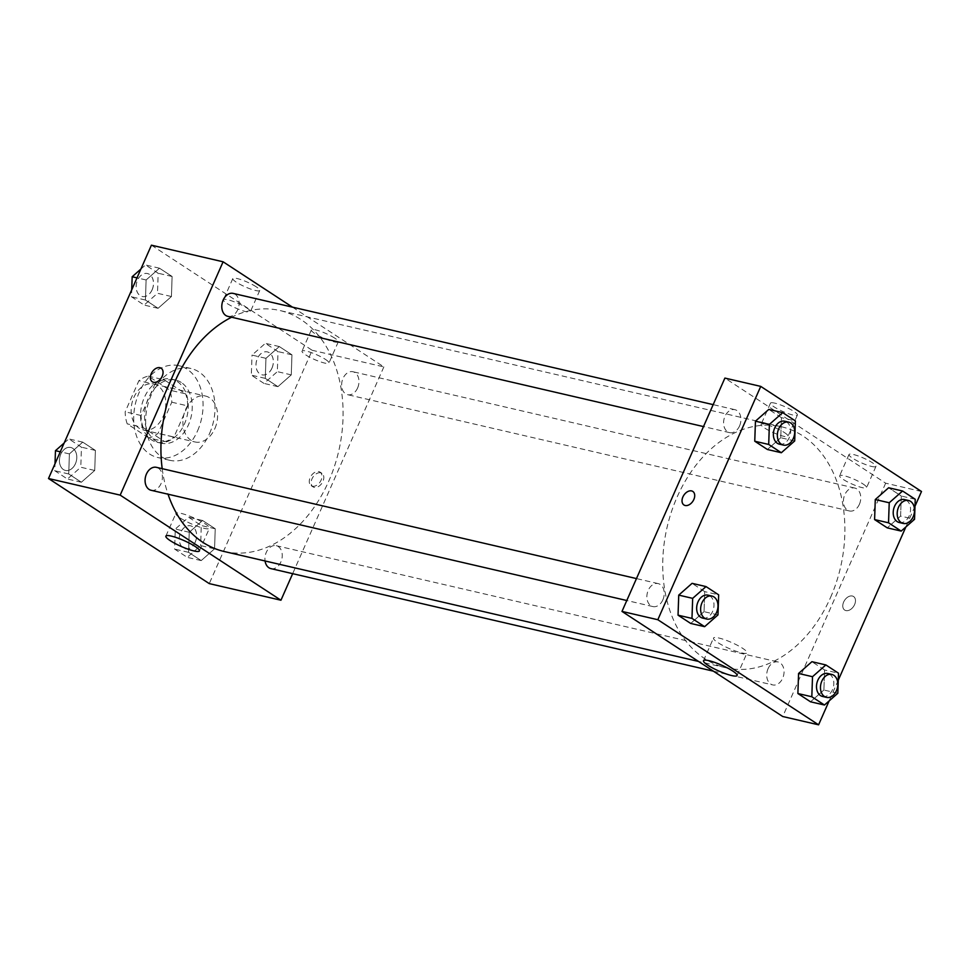 <?xml version="1.0" encoding="UTF-8"?>
<svg xmlns="http://www.w3.org/2000/svg" width="970" height="970" viewBox="0 0 970 970"><rect width="100%" height="100%" fill="white"/><g stroke="black" fill="none" stroke-linecap="round" stroke-linejoin="round"><path stroke-width="0.73" stroke-dasharray="4.85 3.64" d="M214.867 428.57A23.559 16.951 103 0 0 205.567 396.063A23.559 16.951 103 0 0 183.73 415.184A23.559 16.951 103 0 0 194.934 441.956A23.559 16.951 103 0 0 214.867 428.57M163.093 416.566A23.559 16.951 103 0 0 153.793 384.059A23.559 16.951 103 0 0 131.956 403.18A23.559 16.951 103 0 0 143.16 429.965A23.559 16.951 103 0 0 163.093 416.566M148.677 437.882L127.228 423.866A31.634 22.771 103 0 1 125.178 411.826L138.892 380.701A31.634 22.771 103 0 1 148.277 376.142L169.726 390.158A31.634 22.771 103 0 1 171.775 402.198L158.061 433.323A31.634 22.771 103 0 1 148.677 437.882L164.597 441.58L143.16 427.564L127.228 423.866M148.277 376.142L164.209 379.828L185.646 393.844L169.726 390.158M171.775 402.198L187.707 405.896L173.982 437.009L158.061 433.323M187.707 405.896A31.634 22.771 103 0 0 185.646 393.844M164.209 379.828A31.634 22.771 103 0 0 154.824 384.399L138.892 380.701M143.16 427.564A31.634 22.771 103 0 1 141.099 415.512L154.824 384.399M164.597 441.58A31.634 22.771 103 0 0 173.982 437.009M177.267 381.537A32.386 23.316 -77 0 1 185.985 419.986A32.386 23.316 -77 0 1 157.091 442.259A32.386 23.316 -77 0 1 141.693 405.436A32.386 23.316 -77 0 1 171.714 379.149A32.386 23.316 -77 0 1 177.267 381.537M181.257 382.459A32.386 23.316 103 0 0 175.703 380.07A32.386 23.316 103 0 0 145.682 406.369A32.386 23.316 103 0 0 161.081 443.181A32.386 23.316 103 0 0 188.483 424.763A32.386 23.316 103 0 0 181.257 382.459M141.099 415.512L125.178 411.826M197.613 430.741A47.118 33.914 103 0 0 179.026 365.726A47.118 33.914 103 0 0 135.351 403.969A47.118 33.914 103 0 0 157.758 457.525A47.118 33.914 103 0 0 197.613 430.741M209.569 433.505A47.118 33.914 103 0 0 190.969 368.503A47.118 33.914 103 0 0 147.307 406.745A47.118 33.914 103 0 0 169.702 460.289A47.118 33.914 103 0 0 209.569 433.505M151.417 245.18L312.17 350.279L209.265 583.613M265.962 358.33L279.299 346.557L291.958 354.826L291.267 374.881L277.929 386.654L265.271 378.373L265.962 358.33L279.299 346.557L291.958 354.826L291.267 374.881L277.929 386.654L265.271 378.373L265.962 358.33L252.018 355.093L265.368 343.332L278.026 351.601L277.335 371.643L263.986 383.417L251.327 375.147L252.018 355.093M171.435 296.529L158.086 308.302L145.427 300.021L146.118 279.978L159.468 268.205L172.114 276.474L171.435 296.529L158.086 308.302L145.427 300.021L146.118 279.978L159.468 268.205L172.114 276.474L171.435 296.529L157.492 293.292L144.142 305.065L131.496 296.796L131.726 289.8M94.721 470.462L81.371 482.236L68.712 473.966L69.403 453.911L82.741 442.138L95.4 450.419L94.721 470.462L81.371 482.236L68.712 473.966L69.403 453.911L82.741 442.138L95.4 450.419L94.721 470.462L80.777 467.237L67.427 479.01L54.769 470.729L55.011 463.745M214.552 548.814L201.214 560.587L188.556 552.318L189.247 532.263L202.584 520.502L215.243 528.771L214.552 548.814L201.214 560.587L188.556 552.318L189.247 532.263L202.584 520.502L215.243 528.771L214.552 548.814L200.62 545.589L187.271 557.362L174.612 549.081L175.303 529.038L188.653 517.265L201.299 525.546L200.62 545.589M152.278 381.768L152.278 381.78A8.099 5.432 -56.8 0 0 153.49 382.289A8.099 5.432 -56.8 0 0 161.76 377.136A8.099 5.432 -56.8 0 0 161.141 368.224L161.141 368.224M180.238 517.992A18.333 3.249 -156.2 0 0 198.123 526.54A18.333 3.249 -156.2 0 0 209.411 528.262A18.333 3.249 -156.2 0 0 193.951 517.895A18.333 3.249 -156.2 0 0 175.861 513.47A18.333 3.249 -156.2 0 0 180.238 517.992M320.682 472.814A8.099 5.432 -56.8 0 0 312.425 477.967A8.099 5.432 -56.8 0 0 313.043 486.879A8.099 5.432 -56.8 0 0 322.016 483.072A8.099 5.432 -56.8 0 0 321.907 473.324A8.099 5.432 -56.8 0 0 320.682 472.814M292.467 307.138L383.853 366.89L312.17 350.279M383.853 366.89L292.661 573.67M318.839 471.602A8.099 5.432 123.2 0 1 320.064 472.123A8.099 5.432 123.2 0 1 320.173 481.872A8.099 5.432 123.2 0 1 311.2 485.679A8.099 5.432 123.2 0 1 310.582 476.755A8.099 5.432 123.2 0 1 318.839 471.602M256.238 286.817A14.72 2.607 -156.2 0 0 241.869 279.954A14.72 2.607 -156.2 0 0 232.812 278.572A14.72 2.607 -156.2 0 0 245.228 286.89A14.72 2.607 -156.2 0 0 259.754 290.454A14.72 2.607 -156.2 0 0 256.238 286.817M334.796 338.178A14.72 2.607 -156.2 0 0 320.427 331.316A14.72 2.607 -156.2 0 0 311.358 329.933A14.72 2.607 -156.2 0 0 323.786 338.251A14.72 2.607 -156.2 0 0 338.3 341.804A14.72 2.607 -156.2 0 0 334.796 338.178M246.877 308.023A14.72 2.607 23.8 0 1 250.393 311.661A14.72 2.607 23.8 0 1 235.868 308.108A14.72 2.607 23.8 0 1 223.452 299.779A14.72 2.607 23.8 0 1 232.521 301.161A14.72 2.607 23.8 0 1 246.877 308.023M325.435 359.385A14.72 2.607 23.8 0 1 328.951 363.022A14.72 2.607 23.8 0 1 314.425 359.47A14.72 2.607 23.8 0 1 302.01 351.14A14.72 2.607 23.8 0 1 311.067 352.522A14.72 2.607 23.8 0 1 325.435 359.385M270.921 568.626A11.773 8.475 103 0 0 281.846 559.072A11.773 8.475 103 0 0 276.244 545.686A11.773 8.475 103 0 0 266.277 552.379A11.773 8.475 103 0 0 265.065 560.975M227.804 316.341A11.773 8.475 103 0 0 237.771 309.636A11.773 8.475 103 0 0 233.115 293.389M357.603 387.988A11.773 8.475 103 0 0 352.959 371.74A11.773 8.475 103 0 0 342.046 381.307A11.773 8.475 103 0 0 347.636 394.693A11.773 8.475 103 0 0 357.603 387.988M151.09 490.274A11.773 8.475 103 0 0 161.056 483.581A11.773 8.475 103 0 0 156.4 467.334M224.106 551.481A123.675 89.022 103 0 0 328.745 481.168A123.675 89.022 103 0 0 279.942 310.533A123.675 89.022 103 0 0 231.624 317.226M162.196 468.668A123.675 89.022 103 0 0 168.028 494.203M830.55 597.459A123.675 89.022 103 0 0 781.735 426.824A123.675 89.022 103 0 0 667.105 527.195A123.675 89.022 103 0 0 725.899 667.772A123.675 89.022 103 0 0 830.55 597.459M768.07 668.669A11.773 8.475 -77 0 1 778.037 661.964A11.773 8.475 -77 0 1 783.639 675.362A11.773 8.475 -77 0 1 772.726 684.917A11.773 8.475 -77 0 1 768.07 668.669M739.564 425.927A11.773 8.475 103 0 0 734.92 409.679A11.773 8.475 103 0 0 723.996 419.234A11.773 8.475 103 0 0 729.598 432.62A11.773 8.475 103 0 0 739.564 425.927M859.408 504.279A11.773 8.475 103 0 0 854.752 488.031A11.773 8.475 103 0 0 843.839 497.586A11.773 8.475 103 0 0 849.441 510.972A11.773 8.475 103 0 0 859.408 504.279M662.849 599.872A11.773 8.475 103 0 0 658.206 583.613A11.773 8.475 103 0 0 647.281 593.179A11.773 8.475 103 0 0 652.883 606.565A11.773 8.475 103 0 0 662.849 599.872M921.5 491.487L885.659 483.181L724.893 378.082M885.659 483.181L782.741 716.515M774.787 403.132A14.72 2.607 -156.2 0 0 770.447 403.168A14.72 2.607 -156.2 0 0 782.875 411.486A14.72 2.607 -156.2 0 0 797.388 415.051A14.72 2.607 -156.2 0 0 793.872 411.413A14.72 2.607 -156.2 0 0 774.787 403.132M871.606 466.437A14.72 2.607 -156.2 0 0 875.946 466.4A14.72 2.607 -156.2 0 0 872.43 462.775A14.72 2.607 -156.2 0 0 858.074 455.912A14.72 2.607 -156.2 0 0 849.005 454.518A14.72 2.607 -156.2 0 0 856.558 460.507A14.72 2.607 -156.2 0 0 871.606 466.437M824.573 669.979L811.914 661.698L824.573 669.979L823.882 690.022L824.573 669.979L838.504 673.204M810.532 701.795L823.882 690.022L810.532 701.795M704.729 591.627L692.071 583.346L704.729 591.627L704.038 611.67L704.729 591.627L718.673 594.852M690.701 623.443L704.038 611.67L690.701 623.443M781.444 417.682L768.786 409.413L781.444 417.682L780.753 437.737L781.444 417.682L795.388 420.919M767.415 449.498L780.753 437.737L767.415 449.498M914.989 506.255L905.847 526.977M838.274 680.2L829.132 700.922M900.596 516.088L901.288 496.034L888.629 487.764L901.288 496.034L900.596 516.088L887.259 527.862L900.596 516.088L914.54 519.314M784.524 432.62A14.72 2.607 23.8 0 1 788.04 436.257A14.72 2.607 23.8 0 1 773.514 432.705A14.72 2.607 23.8 0 1 761.098 424.375A14.72 2.607 23.8 0 1 770.156 425.757A14.72 2.607 23.8 0 1 784.524 432.62M863.07 483.981A14.72 2.607 23.8 0 1 866.586 487.619A14.72 2.607 23.8 0 1 852.072 484.066A14.72 2.607 23.8 0 1 839.644 475.736A14.72 2.607 23.8 0 1 848.714 477.119A14.72 2.607 23.8 0 1 863.07 483.981M854.606 604.577A8.099 5.432 -56.8 0 0 853.564 596.538A8.099 5.432 -56.8 0 0 844.579 600.333A8.099 5.432 -56.8 0 0 844.7 610.094A8.099 5.432 -56.8 0 0 854.606 604.577A8.099 5.432 123.2 0 1 844.7 610.082A8.099 5.432 123.2 0 1 844.579 600.333A8.099 5.432 123.2 0 1 853.564 596.526A8.099 5.432 123.2 0 1 854.606 604.577M741.65 652.895A18.333 3.249 -156.2 0 0 747.058 652.859A18.333 3.249 -156.2 0 0 731.586 642.492A18.333 3.249 -156.2 0 0 713.496 638.066A18.333 3.249 -156.2 0 0 722.905 645.511A18.333 3.249 -156.2 0 0 741.65 652.895M683.947 504.982L683.947 504.982A8.099 5.432 -56.8 0 0 692.919 501.175A8.099 5.432 -56.8 0 0 692.81 491.426L692.81 491.426M822.499 696.448A11.773 8.475 103 0 0 832.466 689.755A11.773 8.475 103 0 0 827.822 673.507M837.825 693.259L823.882 690.022M702.668 618.096A11.773 8.475 103 0 0 712.635 611.403A11.773 8.475 103 0 0 707.979 595.156M717.982 614.907L704.038 611.67M899.226 522.515A11.773 8.475 103 0 0 909.193 515.822A11.773 8.475 103 0 0 904.537 499.562M915.231 499.271L901.288 496.034M779.383 444.163A11.773 8.475 103 0 0 789.35 437.47A11.773 8.475 103 0 0 784.694 421.21M794.697 440.962L780.753 437.737M195.273 542.084A11.773 8.475 103 0 0 190.617 525.837A11.773 8.475 103 0 0 179.705 535.404A11.773 8.475 103 0 0 185.306 548.79A11.773 8.475 103 0 0 195.273 542.084M189.247 532.263L175.303 529.038M202.584 520.502L188.653 517.265M215.243 528.771L201.299 525.546M201.214 560.587L187.271 557.362M188.556 552.318L174.612 549.081M195.237 542.084A11.773 8.475 103 0 0 190.593 525.837A11.773 8.475 103 0 0 179.668 535.391A11.773 8.475 103 0 0 185.27 548.778A11.773 8.475 103 0 0 195.237 542.084M64.153 443.023L68.809 438.913L81.468 447.194L80.777 467.237M75.43 463.733A11.773 8.475 103 0 0 70.774 447.485A11.773 8.475 103 0 0 59.861 457.052A11.773 8.475 103 0 0 65.463 470.438A11.773 8.475 103 0 0 75.43 463.733A11.773 8.475 103 0 0 70.749 447.473A11.773 8.475 103 0 0 59.825 457.04A11.773 8.475 103 0 0 65.426 470.426A11.773 8.475 103 0 0 75.393 463.733M69.403 453.911L60.285 451.802M82.741 442.138L68.809 438.913M95.4 450.419L81.468 447.194M81.371 482.236L67.427 479.01M68.712 473.966L54.769 470.729M271.988 368.151A11.773 8.475 103 0 0 267.332 351.904A11.773 8.475 103 0 0 256.419 361.458A11.773 8.475 103 0 0 262.021 374.844A11.773 8.475 103 0 0 271.988 368.151M279.299 346.557L265.368 343.332M291.958 354.826L278.026 351.601M291.267 374.881L277.335 371.643M277.929 386.654L263.986 383.417M265.271 378.373L251.327 375.147M271.952 368.139A11.773 8.475 103 0 0 267.308 351.892A11.773 8.475 103 0 0 256.383 361.446A11.773 8.475 103 0 0 261.985 374.844A11.773 8.475 103 0 0 271.952 368.139M140.868 269.078L145.524 264.98L158.183 273.249L157.492 293.292M152.144 289.8A11.773 8.475 103 0 0 147.501 273.552A11.773 8.475 103 0 0 136.576 283.107A11.773 8.475 103 0 0 142.178 296.493A11.773 8.475 103 0 0 152.144 289.8M146.118 279.978L137 277.856M159.468 268.205L145.524 264.98M172.114 276.474L158.183 273.249M158.086 308.302L144.142 305.065M145.427 300.021L131.496 296.796M152.108 289.787A11.773 8.475 103 0 0 147.464 273.54A11.773 8.475 103 0 0 136.54 283.094A11.773 8.475 103 0 0 142.141 296.493A11.773 8.475 103 0 0 152.108 289.787M143.16 429.965L194.934 441.956M153.793 384.059L205.567 396.063M175.703 380.07L171.714 379.149M161.081 443.181L157.091 442.259M190.969 368.503L179.026 365.726M169.702 460.289L157.758 457.525M199.42 550.924L209.411 528.262M165.87 536.119L175.861 513.47M321.907 473.324L320.064 472.123M313.043 486.879L311.2 485.679M232.812 278.572L223.452 299.779M259.754 290.454L250.393 311.661M311.358 329.933L302.01 351.14M338.3 341.804L328.951 363.022M781.735 426.824L279.942 310.533M725.899 667.772L698.461 661.419M713.374 671.167L772.726 684.917M276.244 545.686L778.037 661.964M734.92 409.679L713.18 404.635M729.598 432.62L703.505 426.582M854.752 488.031L352.959 371.74M849.441 510.972L347.636 394.693M658.206 583.613L636.465 578.581M652.883 606.565L626.79 600.515M770.447 403.168L761.098 424.375M797.388 415.051L788.04 436.257M849.005 454.518L839.644 475.736M875.946 466.4L866.586 487.619M737.067 675.52L747.058 652.859M703.505 660.715L713.496 638.066"/><path stroke-width="1.45" d="M292.661 573.67L280.948 600.224L209.265 583.613L48.5 478.513L151.417 245.18L223.1 261.791L292.467 307.138M153.49 382.289A8.099 5.432 123.2 0 1 152.278 381.768A8.099 5.432 123.2 0 1 152.157 372.019A8.099 5.432 123.2 0 1 161.141 368.212A8.099 5.432 123.2 0 1 161.76 377.136A8.099 5.432 123.2 0 1 153.49 382.289M280.948 600.224L120.183 495.124L48.5 478.513M120.183 495.124L223.1 261.791M161.141 368.224A8.099 5.432 -56.8 0 0 152.157 372.019A8.099 5.432 -56.8 0 0 152.278 381.78M170.247 540.654A18.333 3.249 23.8 0 1 165.87 536.119A18.333 3.249 23.8 0 1 183.96 540.557A18.333 3.249 23.8 0 1 199.42 550.924A18.333 3.249 23.8 0 1 188.131 549.202A18.333 3.249 23.8 0 1 170.247 540.654M265.065 560.975A11.773 8.475 103 0 0 270.921 568.626L713.374 671.167M713.18 404.635L233.115 293.389A11.773 8.475 103 0 0 222.203 302.955A11.773 8.475 103 0 0 227.804 316.341L703.505 426.582M636.465 578.581L156.4 467.334A11.773 8.475 103 0 0 145.488 476.888A11.773 8.475 103 0 0 151.09 490.274L626.79 600.515M231.624 317.226A123.675 89.022 103 0 0 162.196 468.668M168.028 494.203A123.675 89.022 103 0 0 224.106 551.481L698.461 661.419M829.132 700.922L818.583 724.82L782.741 716.515L621.988 611.415L724.893 378.082L760.735 386.387L921.5 491.487L914.989 506.255M798.565 673.471L797.886 693.526L810.532 701.795L797.886 693.526L798.565 673.471L811.914 661.698L798.565 673.471L812.508 676.708L825.858 664.935L838.504 673.204L837.825 693.259L824.476 705.02L811.817 696.751L812.508 676.708M678.733 595.119L678.042 615.174L690.701 623.443L678.042 615.174L678.733 595.119L692.071 583.346L678.733 595.119L692.665 598.357L706.014 586.583L718.673 594.852L717.982 614.907L704.632 626.668L691.974 618.399L692.665 598.357M755.448 421.186L754.757 441.229L767.415 449.498L754.757 441.229L755.448 421.186L768.786 409.413L755.448 421.186L769.38 424.411L782.729 412.638L795.388 420.919L794.697 440.962L781.347 452.735L768.701 444.454L769.38 424.411M905.847 526.977L838.274 680.2M818.583 724.82L657.83 619.721L760.735 386.387M874.601 519.58L887.259 527.862L874.601 519.58L875.279 499.538L874.601 519.58L888.532 522.806L889.223 502.763L902.573 490.99L915.231 499.271L914.54 519.314L901.191 531.087L888.532 522.806M888.629 487.764L875.279 499.538L888.629 487.764L902.573 490.99M731.659 675.556A18.333 3.249 23.8 0 1 712.914 668.172A18.333 3.249 23.8 0 1 703.505 660.715A18.333 3.249 23.8 0 1 721.595 665.141A18.333 3.249 23.8 0 1 737.067 675.52A18.333 3.249 23.8 0 1 731.659 675.556M657.83 619.721L621.988 611.415M692.81 491.426A8.099 5.432 -56.8 0 0 682.904 496.943A8.099 5.432 123.2 0 1 692.798 491.426A8.099 5.432 123.2 0 1 692.919 501.175A8.099 5.432 123.2 0 1 683.947 504.982A8.099 5.432 123.2 0 1 682.892 496.931A8.099 5.432 -56.8 0 0 683.947 504.982M831.799 674.429L827.822 673.507A11.773 8.475 103 0 0 816.91 683.062A11.773 8.475 103 0 0 822.499 696.448L826.488 697.381A11.773 8.475 103 0 0 836.455 690.676A11.773 8.475 103 0 0 831.799 674.429A11.773 8.475 103 0 0 820.887 683.983A11.773 8.475 103 0 0 826.488 697.381M825.858 664.935L811.914 661.698M824.476 705.02L810.532 701.795M811.817 696.751L797.886 693.526M711.968 596.077L707.979 595.156A11.773 8.475 103 0 0 697.066 604.71A11.773 8.475 103 0 0 702.668 618.096L706.645 619.03A11.773 8.475 103 0 0 716.612 612.325A11.773 8.475 103 0 0 711.968 596.077A11.773 8.475 103 0 0 701.043 605.632A11.773 8.475 103 0 0 706.645 619.03M706.014 586.583L692.071 583.346M704.632 626.668L690.701 623.443M691.974 618.399L678.042 615.174M908.526 500.484L904.537 499.562A11.773 8.475 103 0 0 893.625 509.129A11.773 8.475 103 0 0 899.226 522.515L903.203 523.436A11.773 8.475 103 0 0 913.17 516.743A11.773 8.475 103 0 0 908.526 500.484A11.773 8.475 103 0 0 897.602 510.05A11.773 8.475 103 0 0 903.203 523.436M889.223 502.763L875.279 499.538M901.191 531.087L887.259 527.862M788.683 422.132L784.694 421.21A11.773 8.475 103 0 0 773.781 430.777A11.773 8.475 103 0 0 779.383 444.163L783.36 445.084A11.773 8.475 103 0 0 793.327 438.391A11.773 8.475 103 0 0 788.683 422.132A11.773 8.475 103 0 0 777.758 431.698A11.773 8.475 103 0 0 783.36 445.084M782.729 412.638L768.786 409.413M781.347 452.735L767.415 449.498M768.701 444.454L754.757 441.229M55.011 463.745L55.46 450.686L64.153 443.023M60.285 451.802L55.46 450.686M131.726 289.8L132.175 276.741L140.868 269.078M137 277.856L132.175 276.741"/></g></svg>
